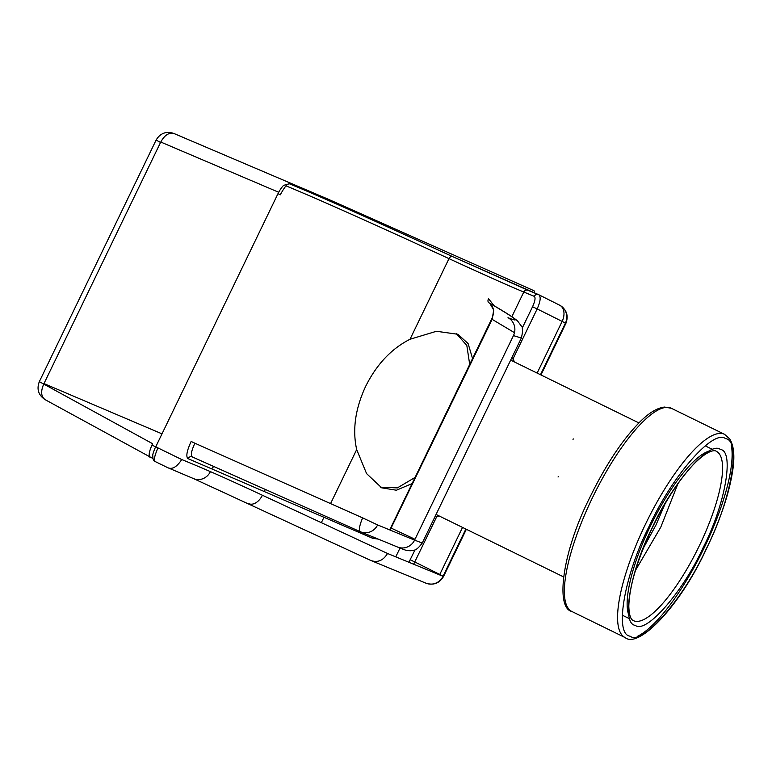 <?xml version="1.0" encoding="UTF-8"?>
<svg xmlns="http://www.w3.org/2000/svg" width="772" height="772" viewBox="0 0 772 772"><rect width="100%" height="100%" fill="white"/><g stroke="black" fill="none" stroke-linecap="round" stroke-linejoin="round"><path stroke-width="1.16" d="M573.22 438.863L573.017 439.529M558.33 476.401L558.04 477.019M649.455 525.732C671.949 476.17 713.511 428.595 725.545 438.65C741.689 440.194 731.103 500.497 706.158 549.066C683.664 598.638 642.101 646.203 630.068 636.157C613.923 634.613 624.509 574.3 649.455 525.732M703.06 547.792C725.275 504.541 734.703 450.819 720.324 449.449C709.603 440.503 672.595 482.857 652.552 527.015C630.338 570.267 620.91 623.979 635.288 625.349C646.01 634.304 683.017 591.941 703.06 547.792M415.075 477.434L397.358 487.904L380.519 487.161M412.084 483.61L396.403 490.22L381.686 487.827L366.575 473.603L356.683 449.574C352.293 429.714 355.294 408.62 365.687 386.289C376.639 364.374 391.414 348.693 410.009 339.265L436.46 331.275L457.883 334.276L468.102 343.569L472.551 358.536M635.443 570.45L660.784 527.16L677.941 483.668M643.365 548.12L655.911 525.153L665.155 503.624M360.235 531.676A13.713 3.368 -66 0 1 360.215 531.667A13.713 3.368 -66 0 1 362.657 517.887L194.901 443.224C191.369 450.761 190.52 455.335 192.344 456.956L360.572 531.821A13.713 13.163 112.4 0 1 360.235 531.676M390.111 530.065L492.14 319.338L493.704 310.035L489.776 303.28M513.457 335.608L521.361 338.02C522.953 331.149 523.011 327.251 521.534 326.315L517.558 320.94C513.177 317.224 503.769 311.251 489.332 303.01L488.888 302.769C515.764 318.411 522.133 323.381 508.005 317.688A13.713 13.163 112.4 0 1 513.457 335.608L414.583 540.139L422.255 543.025C415.056 552.578 413.56 549.587 410.887 550.745C406.159 550.639 406.555 550.677 397.541 547.03L360.572 531.821A13.713 13.163 112.4 0 0 377.614 524.931L362.657 517.887M414.998 539.271L390.69 527.874L389.58 529.853M422.255 543.025L521.361 338.011M514.49 332.684L491.629 319.058L390.69 527.874M434.916 516.844L439.278 516.024M514.663 362.078L511.99 357.407M194.901 443.224L191.138 441.449C186.814 450.925 185.762 456.657 188.001 458.645L372.683 538.306A3.426 2.21 113.5 0 1 373.455 537.119M372.683 538.306L378.27 539.097M494.215 305.857L488.502 298.725A3.426 2.219 -63.6 0 0 488.888 302.769M540.468 374.719L565.355 323.246A13.713 13.163 -67.6 0 0 559.497 305.104A13.713 9.457 -63.2 0 1 559.7 305.21A13.713 9.457 -63.2 0 1 562.122 321.413L537.138 373.088M462.534 527.411L439.789 574.464A13.713 9.457 -63.2 0 1 439.586 574.879M522.2 328.158L532.555 306.745C535.121 300.964 535.7 297.5 534.263 296.342L523.783 292.028A3.426 3.291 112.4 0 1 528.231 290.397L538.711 294.701L559.7 305.21C566.687 309.611 568.742 315.68 565.876 323.42L540.96 374.96M538.798 294.75L538.528 294.624A3.426 3.291 -67.6 0 1 538.711 294.701C541.056 296.612 540.535 301.35 537.158 308.925L513.081 358.739M436.72 516.7L413.657 564.216M387.515 553.466C383.24 560.568 377.662 562.904 370.792 560.453L425.98 583.188A13.713 13.163 -67.6 0 0 443.022 576.298L387.515 553.466L262.393 495.238A205.69 3.59 25.8 0 0 210.409 471.624A723.132 12.622 25.8 0 0 181.729 459.543L157.922 447.895C154.313 456.435 153.445 461 155.317 461.608L155.259 461.588C153.676 461.376 152.846 459.388 152.76 455.605C152.595 454.515 153.56 451.562 155.645 446.737L157.922 447.895M155.317 461.608L167.775 467.697L193.598 478.621A13.713 12.661 -66.6 0 0 210.409 471.624M167.225 467.436C171.857 469.916 176.691 467.282 181.729 459.543M408.909 562.267L415.066 549.77M538.335 294.547A3.426 3.291 -67.6 0 0 534.263 296.342M155.761 446.776L277.978 193.675L280.255 194.843C284.733 186.66 287.84 183.003 289.587 183.871C321.306 196.908 375.684 221.168 452.701 256.661L528.231 290.397M456.31 333.562L466.819 345.451L469.694 364.432M152.875 458.471L45.017 399.606C38.397 395.1 36.506 389.117 39.333 381.648L152.586 443.688C149.131 451.302 148.301 455.856 150.096 457.352L149.864 457.227M160.557 142.444L156.098 140.089C160.238 133.189 166.144 130.97 173.825 133.44A13.713 12.873 113.1 0 1 174.009 133.527C168.904 132.224 164.426 135.196 160.557 142.444L43.782 384.002C40.52 391.51 41.022 396.76 45.307 399.751L45.017 399.606M533.877 292.713L534.552 291.314L533.906 290.687L534.552 291.314L534.378 292.916M533.906 290.687L327.444 198.877L326.112 199.437M174.009 133.527L327.453 198.886A13.713 12.873 -66.9 0 0 327.27 198.809L327.27 198.809A13.713 12.873 -66.9 0 0 322.435 197.835M592.385 497.863A113.137 31.556 -63.9 0 1 671.379 408.291L664.605 407.066C657.126 407.867 648.75 412.972 639.477 422.352C622.328 439.905 605.895 464.705 590.184 496.734C562.006 552.221 555.319 608.085 571.878 611.492A113.137 31.556 -63.9 0 1 592.385 497.863M571.878 611.492L625.098 637.556A113.137 31.556 -63.9 0 1 645.604 523.927A113.137 31.556 -63.9 0 1 724.599 434.346L671.379 408.291M731.258 445.029A113.137 31.556 -63.9 0 1 704.093 547.985A113.137 31.556 -63.9 0 1 637.614 636.263M629.026 615.593A94.281 26.296 -63.9 0 1 650.478 525.925A94.281 26.296 -63.9 0 1 709.661 450.916M716.31 451.282A94.281 26.296 -63.9 0 1 699.22 545.978A94.281 26.296 -63.9 0 1 633.387 620.62C630.627 619.549 629.103 614.763 628.823 606.252C629.373 586.083 637.325 559.681 652.678 527.054C665.85 500.227 679.543 479.267 693.738 464.184C708.744 449.082 715.123 450.173 716.31 451.282M436.064 514.451A85.702 23.903 116.1 0 0 436.103 514.47L563.521 576.867M397.541 547.03A13.713 13.163 112.4 0 0 414.583 540.139L377.614 524.931M638.907 422.921L511.489 360.524A85.702 23.903 116.1 0 0 510.649 360.186M360.186 531.657L192.344 456.956M265.587 489.554A3.426 2.21 -66.5 0 0 264.352 491.195M214.201 466.684A3.426 3.165 -67.2 0 0 211.875 468.594M188.001 458.645A3.426 3.291 112.4 0 1 192.305 456.937L192.267 456.918M465.863 529.042L443.022 576.298L443.543 576.472C439.451 583.314 433.603 585.552 425.98 583.188M410.221 559.797L414.825 561.987A171.413 2.991 -154.2 0 1 439.789 574.464L443.08 576.182M565.355 323.246L565.876 323.42M565.413 323.121L562.122 321.413A171.413 2.991 25.8 0 0 537.158 308.925L532.555 306.745M538.711 294.701L559.497 305.104M248.526 503.566A13.713 8.859 -65 0 0 248.709 503.653A13.713 8.859 -65 0 0 262.393 495.238M395.766 556.853L400.021 548.043M511.865 316.684L523.783 292.028A346.377 6.041 -154.2 0 1 448.986 258.63L410.009 339.265M452.701 256.661A3.426 2.48 -65.2 0 0 452.643 256.642A3.426 2.48 -65.2 0 0 448.986 258.63A753.983 13.163 -154.2 0 0 286.016 185.869M277.978 193.675C279.975 189.806 281.867 187.027 283.652 185.348L289.394 183.784A3.426 3.3 112.3 0 1 289.587 183.871M356.683 449.574L330.57 503.595M324.018 517.144L321.345 522.673M155.645 446.756L151.901 445.154M43.985 383.587L161.898 433.806M278.702 192.267L160.75 142.029M625.098 637.556C638.27 648.924 679.688 606.985 706.293 549.114C721.029 518.234 729.955 491.175 733.082 467.948C734.77 454.969 733.651 445.299 729.714 438.93L724.599 434.346M712.836 449.584L705.212 445.849M629.913 618.922L622.29 615.188M489.332 303.01C494.032 306.938 494.804 312.293 491.629 319.058M466.356 529.283L443.543 576.472M371.042 560.578L193.598 478.621M538.528 294.624L452.643 256.642C375.597 221.13 321.181 196.841 289.394 183.784M167.379 467.514L155.259 461.588M327.444 198.877L533.925 290.697M156.098 140.089L39.333 381.648M173.825 133.44L327.27 198.809"/></g></svg>
